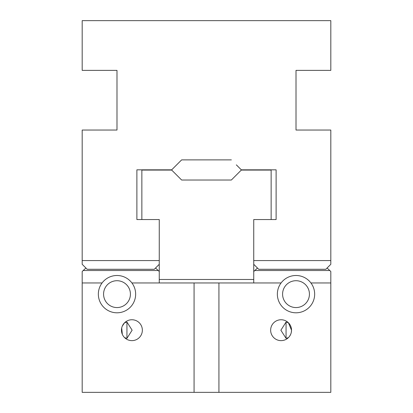 <?xml version="1.0" encoding="UTF-8"?>
<svg xmlns="http://www.w3.org/2000/svg" width="413" height="413" viewBox="0 0 413 413"><rect width="100%" height="100%" fill="white"/><g stroke="black" fill="none" stroke-linecap="round" stroke-linejoin="round"><path stroke-width="0.62" d="M176.666 164.854L181.637 159.883L231.363 159.883L181.637 159.883L171.694 169.826L136.884 169.826L136.884 219.551L159.258 219.551L159.258 260.577L82.187 260.577L82.187 130.049L116.993 130.049L116.993 70.375L82.187 70.375L82.187 20.65L330.813 20.65L330.813 70.375L296.007 70.375L296.007 130.049L330.813 130.049L330.813 260.577L253.742 260.577L253.742 264.305L258.714 269.281L325.842 269.281L330.813 264.305L330.813 260.577M82.187 260.577L82.187 264.305L87.158 269.281L154.286 269.281L159.258 264.305L159.258 260.577M253.742 260.577L253.742 219.551L276.116 219.551L276.116 169.826L241.306 169.826L236.334 164.854M253.742 264.305L253.742 271.517L257.469 268.037M327.086 268.037L329.822 270.52L254.733 270.52M159.258 282.951L159.258 271.517L158.267 270.52L83.178 270.52L85.914 268.037M155.531 268.037L158.267 270.52M291.304 332.367L291.532 330.194L288.398 322.734L286.059 322.057L280.876 330.24L286.059 338.33L288.398 337.653M286.059 322.057L286.059 338.33M281.088 319.75A10.444 10.444 0 0 1 290.132 335.413A10.444 10.444 0 0 1 272.043 335.413A10.444 10.444 0 0 1 281.088 319.75M289.663 336.156L290.654 334.38M124.602 337.653L126.941 338.33L132.124 330.194L126.941 322.057L124.602 322.734L122.346 326.007M126.941 338.33L126.941 322.057M131.912 319.75A10.444 10.444 0 0 1 140.957 335.413A10.444 10.444 0 0 1 122.867 335.413A10.444 10.444 0 0 1 131.912 319.75M121.696 328.02L122.341 334.365M83.178 270.52L82.187 271.517L82.187 282.951L102.078 282.951A18.647 18.647 0 0 1 131.912 282.951L194.069 282.951L194.069 392.35L330.813 392.35L330.813 271.517L329.822 270.52M281.088 282.951A18.647 18.647 0 0 1 310.922 282.951A18.647 18.647 0 0 1 283.457 307.938A18.647 18.647 0 0 1 281.088 282.951L194.069 282.951M253.742 271.517L253.742 282.951M296.007 307.566A13.428 13.428 0 0 1 288.728 282.859A13.428 13.428 0 0 1 308.888 290.349A13.428 13.428 0 0 1 296.007 307.566M194.069 392.35L82.187 392.35L82.187 282.951M310.922 282.951L330.813 282.951M116.993 307.566A13.428 13.428 0 0 1 109.719 282.859A13.428 13.428 0 0 1 129.873 290.349A13.428 13.428 0 0 1 116.993 307.566M218.931 282.951L218.931 392.35M131.912 282.951A18.647 18.647 0 0 1 104.448 307.938A18.647 18.647 0 0 1 102.078 282.951M141.855 219.551L141.855 170.073L171.694 170.073L181.637 180.022L231.363 180.022L241.306 170.073L271.145 170.073L271.145 219.551M159.258 279.472L253.742 279.472M159.258 271.517L159.258 264.305"/></g></svg>
